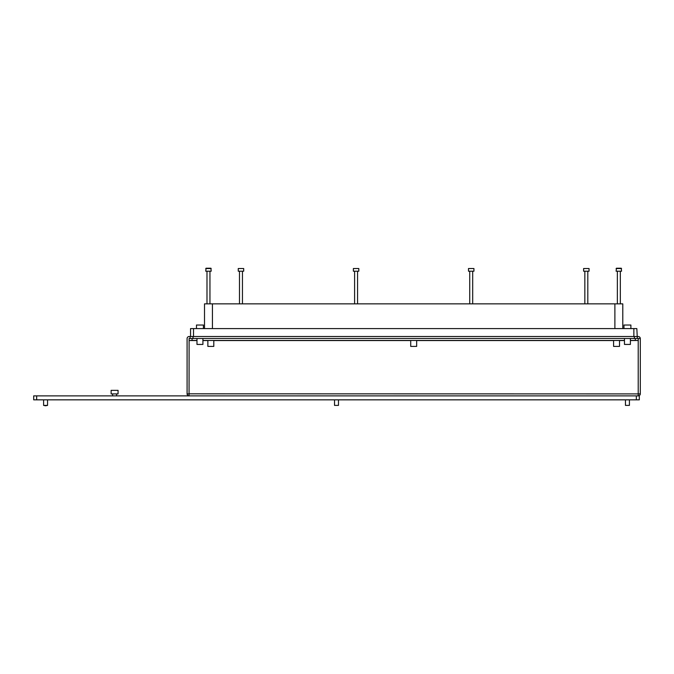 <?xml version="1.0" encoding="UTF-8"?>
<svg xmlns="http://www.w3.org/2000/svg" width="674" height="674" viewBox="0 0 674 674"><rect width="100%" height="100%" fill="white"/><g stroke="black" fill="none" stroke-linecap="round" stroke-linejoin="round"><path stroke-width="1.01" d="M207.862 340.471L207.862 346.402L213.801 346.402L213.801 340.471M410.719 340.471L410.719 346.402L416.658 346.402L416.658 340.471M613.584 340.471L613.584 346.402L619.516 346.402L619.516 340.471M636.837 336.511L633.872 336.511L633.872 328.592L636.837 328.592L637.334 338.491L640.3 338.491L640.3 393.902L189.065 393.818L189.108 340.564L196.977 340.564M187.086 338.491L187.086 393.902A2.081 2.081 0 0 0 189.065 395.882L189.065 393.81M189.108 338.5L189.057 393.902L187.086 393.902M630.401 340.564L638.219 340.471M192.082 338.491L192.082 340.471L189.108 340.564M189.108 340.471L189.108 338.491L190.051 338.491L190.051 336.511L190.548 336.511L190.548 328.592L633.872 328.592M638.27 338.491L638.27 340.471L635.304 340.471L635.304 338.491M192.082 340.471L196.977 340.471M202.916 340.471L624.469 340.471M630.401 340.471L635.304 340.471M640.3 338.491A2.081 2.081 0 0 0 638.219 336.511L637.334 336.511M190.051 336.511L189.158 336.511A2.081 2.081 0 0 0 187.086 338.592M638.219 393.902L638.219 395.882A2.081 2.081 0 0 0 640.3 393.902M633.872 336.511L190.548 336.511M622.793 328.592L622.793 303.856L614.882 303.856L614.882 328.592L614.882 303.856L204.508 303.856L204.508 328.592M212.428 328.592L212.428 303.856L212.428 328.592M630.401 338.491L630.401 344.431L624.469 344.431L624.469 338.491M202.916 338.491L202.916 344.431L196.977 344.431L196.977 338.491M637.334 338.491L190.051 338.491M193.017 336.511L193.017 338.491M634.36 338.491L634.36 336.511M636.34 399.842L636.34 395.882L639.314 395.882L639.314 399.842L33.7 399.842L33.7 395.882L36.666 395.882L36.666 399.842M636.34 395.882L36.666 395.882M45.571 405.773L43.599 405.394L47.551 405.394L47.551 399.842L47.551 405.394L45.571 405.773M41.417 395.874L49.733 395.882M629.415 405.394L625.455 405.394L629.415 405.394L629.415 399.842M623.281 395.874L631.589 395.882M338.483 405.394L334.523 405.394L338.483 405.394L338.483 399.842M332.349 395.874L340.665 395.882M196.479 325.028L203.413 325.028L196.479 325.028L196.479 328.592M623.972 325.028L630.898 325.028L623.972 325.028L623.972 328.592M583.608 268.53L589.051 268.53L583.608 268.53L583.608 271.201L589.051 271.201L589.051 268.53M587.812 303.856L587.812 271.201M584.847 303.856L584.847 271.201M621.26 268.227L621.554 271.201L616.112 271.201L616.415 268.227L621.26 268.227M617.35 303.856L617.35 271.201M620.324 303.856L620.324 271.201M621.554 268.53L616.112 268.53M210.895 268.227L211.189 271.201L205.747 271.201L206.042 268.227L210.895 268.227M206.985 303.856L206.985 271.201M209.951 303.856L209.951 271.201M211.189 268.53L205.747 268.53M353.37 268.53L358.812 268.53L353.37 268.53L353.37 271.201L358.812 271.201L358.812 268.53M357.574 303.856L357.574 271.201M354.608 303.856L354.608 271.201M468.489 268.53L473.932 268.53L468.489 268.53L468.489 271.201L473.932 271.201L473.932 268.53M472.693 303.856L472.693 271.201M469.727 303.856L469.727 271.201M238.251 268.53L243.693 268.53L238.251 268.53L238.251 271.201L243.693 271.201L243.693 268.53M242.455 303.856L242.455 271.201M239.489 303.856L239.489 271.201M111.134 390.339L118.06 390.339L111.134 390.339L111.134 393.902L118.06 393.902L118.06 390.339M116.577 395.882L116.577 393.902M112.617 395.882L112.617 393.902M638.219 340.564L638.219 393.81M202.916 340.564L207.862 340.564M213.801 340.564L410.719 340.564M416.658 340.564L613.584 340.564M619.516 340.564L624.469 340.564M193.514 336.511L193.514 328.592M43.599 405.394L43.599 399.842L43.599 405.394M625.455 405.394L625.455 399.842M334.523 405.394L334.523 399.842M203.413 325.028L203.413 328.592M630.898 325.028L630.898 328.592"/></g></svg>
